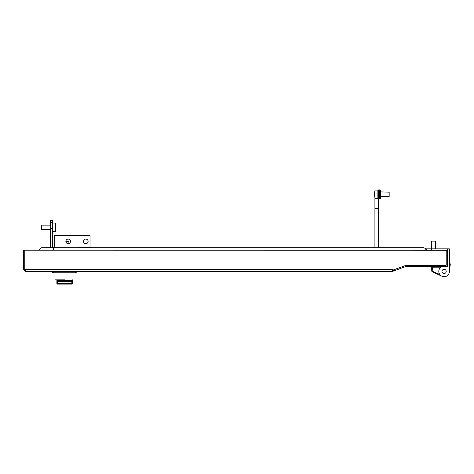 <?xml version="1.0" encoding="UTF-8"?>
<svg xmlns="http://www.w3.org/2000/svg" width="474" height="474" viewBox="0 0 474 474"><rect width="100%" height="100%" fill="white"/><g stroke="black" fill="none" stroke-linecap="round" stroke-linejoin="round"><path stroke-width="0.71" d="M23.7 269.422L24.761 269.422L24.761 250.219L23.7 250.219L23.7 269.422L25.679 271.395L392.111 271.395L392.111 269.422L392.822 269.422L393.053 270.056L392.425 270.281A0.918 0.918 0 0 1 392.111 270.34M393.088 270.044L393.45 271.039L392.792 271.276A1.979 1.979 0 0 1 392.111 271.395M393.45 271.039L405.797 266.542A0.918 0.918 0 0 1 406.111 266.489L445.293 266.489A1.979 1.979 0 0 0 447.272 264.51L447.272 250.254L446.212 250.254L446.212 264.51A0.918 0.918 0 0 1 445.293 265.428L406.111 265.428M25.679 271.395L24.808 269.422L24.808 250.219L446.212 250.254L446.212 264.018A1.41 1.41 0 0 1 444.802 265.428L406.259 265.428A2.826 2.826 0 0 0 405.294 265.6L393.053 270.056M24.761 269.422L24.826 269.771L24.808 269.422L392.111 269.422M392.111 269.925L392.899 269.641M447.272 248.838L447.272 266.489L442.195 266.489A5.297 5.297 0 0 0 444.097 276.727A5.297 5.297 0 0 0 449.388 271.43L449.388 248.838L431.387 248.838L431.387 250.242M449.388 263.532L449.867 263.591A0.492 0.492 0 0 1 450.3 264.142L449.352 272.058M446.176 271.803A2.115 2.115 0 0 1 443.717 273.516A2.115 2.115 0 0 1 442.011 271.057M441.975 271.43A2.115 2.115 0 0 0 444.097 273.545A2.115 2.115 0 0 0 446.212 271.43A2.115 2.115 0 0 0 444.097 269.315A2.115 2.115 0 0 0 441.975 271.43M449.388 263.1L449.388 271.43M426.446 250.242L426.446 248.838L431.387 248.838L431.387 241.112L435.624 241.112L435.624 248.838M447.272 266.489L447.272 263.1M441.975 266.578A5.297 5.297 0 0 0 439.742 274.446L431.737 270.986L431.737 267.194A0.705 0.705 0 0 1 432.448 266.489A0.705 0.705 0 0 0 431.737 267.194L432.448 267.194L432.146 271.62L441.827 276.212M431.737 270.986A0.705 0.705 0 0 0 432.146 271.62A0.705 0.705 0 0 1 431.737 270.986M442.088 272.117A2.115 2.115 0 0 1 443.409 269.428A2.115 2.115 0 0 1 446.099 270.743A2.115 2.115 0 0 1 444.778 273.433A2.115 2.115 0 0 1 442.088 272.117M77.001 271.395L77.001 272.811L52.288 272.811L52.288 271.395M64.648 279.867L55.114 279.867L64.648 279.867M76.278 272.811L76.865 272.811M56.88 280.572L57.443 281.84L56.88 281.84L56.88 280.572L72.409 280.572L72.409 279.867L72.409 280.572A0.705 0.705 0 0 1 71.704 281.283L57.585 281.283A0.705 0.705 0 0 1 56.88 280.572L56.88 280.572A0.705 0.705 0 0 0 56.886 280.649A0.705 0.705 0 0 1 56.88 280.572A0.705 0.705 0 0 0 57.585 281.283L57.585 281.846A1.268 1.268 0 0 1 57.443 281.84L57.443 283.541L71.847 283.541L71.847 281.84L72.409 280.572A0.705 0.705 0 0 1 72.095 281.159L72.409 280.572L72.409 283.541A0.563 0.563 0 0 1 71.847 284.104L57.443 284.104A0.563 0.563 0 0 1 56.88 283.541L56.88 281.84M57.194 281.159A0.705 0.705 0 0 0 57.585 281.283A0.705 0.705 0 0 1 57.194 281.159L56.88 280.916L57.164 281.206M72.409 281.84L71.847 281.84A1.268 1.268 0 0 1 71.704 281.846L71.704 281.283A0.705 0.705 0 0 0 72.409 280.572L72.356 281.005M57.443 284.104A0.563 0.563 0 0 1 56.88 283.541L57.443 283.541L57.443 284.104A0.563 0.563 0 0 1 56.88 283.541M65.88 241.361L68.878 241.361L68.878 243.577M431.387 241.112L435.624 241.112M50.528 220.57L52.644 220.57L52.644 228.332L50.528 228.332L50.528 220.57M85.824 243.689A2.293 2.293 0 0 1 83.531 241.396A2.293 2.293 0 0 1 85.824 239.097A2.293 2.293 0 0 1 88.117 241.396A2.293 2.293 0 0 1 85.824 243.689M68.173 243.689A2.293 2.293 0 0 1 65.88 241.396A2.293 2.293 0 0 1 68.173 239.097A2.293 2.293 0 0 1 70.472 241.396A2.293 2.293 0 0 1 68.173 243.689M79.472 247.748L79.472 247.392L90.06 247.392L90.06 235.394L54.759 235.394L54.759 247.748M52.644 247.748L52.644 228.332M50.528 247.748L50.528 228.332M50.528 222.685L52.644 222.685M41.351 225.796L41.351 229.392L50.528 229.392M55.885 227.105A21.389 8.165 -0 0 0 55.885 227.082A21.389 19.766 180 0 0 55.879 226.791A21.389 21.389 0 0 0 55.47 223.041L55.47 231.513A21.389 21.389 0 0 0 55.885 227.781A21.389 15.322 180 0 0 55.885 227.775A21.389 14.919 180 0 1 55.754 229.203A21.253 15.227 180 0 0 55.754 228.699A21.389 14.919 -0 0 0 55.885 227.271A21.389 15.322 180 0 0 55.754 225.802A21.253 14.83 -0 0 0 55.754 225.553A21.253 14.83 -0 0 0 55.754 225.31A21.389 15.322 -0 0 1 55.885 226.768A21.389 15.322 -0 0 1 55.885 226.779L55.861 226.779A21.389 19.766 -0 0 1 55.885 226.815L55.879 226.815M55.754 229.244A21.389 15.322 180 0 0 55.885 227.781L55.861 227.775A21.389 18.219 180 0 0 55.885 227.763A21.389 19.766 180 0 0 55.885 227.739A21.389 8.165 180 0 1 55.885 227.763A21.389 11.198 180 0 1 55.885 227.775L55.861 227.775A21.389 15.322 -0 0 0 55.885 227.283A21.389 14.919 180 0 1 55.885 227.283L55.885 227.283M55.885 227.443A21.389 8.165 180 0 1 55.885 227.467A21.389 19.766 -0 0 1 55.879 227.739L55.873 227.739M55.885 227.182A21.389 11.198 -0 0 0 55.885 227.159A21.389 18.219 180 0 0 55.873 226.779A21.389 18.219 -0 0 1 55.885 226.791L55.867 226.779A21.389 16.649 180 0 1 55.885 227.224A21.389 13.426 -0 0 1 55.885 227.242M55.885 227.366A21.389 11.198 180 0 1 55.885 227.39A21.389 18.219 -0 0 1 55.873 227.763L55.867 227.763M55.885 227.84L55.885 227.84A21.389 21.389 0 0 1 55.47 231.513L52.644 231.513M55.885 227.307A21.389 13.426 180 0 1 55.885 227.33A21.389 16.649 -0 0 1 55.867 227.775M374.691 195.952A2.577 2.577 0 0 1 374.691 192.663M374.709 194.5A1.979 1.979 0 0 1 374.709 194.115M375.053 198.529L375.053 190.074L377.879 190.074L377.879 198.541L377.879 190.074L378.584 189.896L378.584 198.719L379.71 198.719L379.71 189.896L378.584 189.896M380.93 196.426L389.172 196.426L389.172 192.189L380.557 191.893M374.632 193.925L374.638 193.925A21.389 21.3 -0 0 1 374.768 191.887A21.253 1.884 -0 0 0 374.762 191.899A21.253 1.884 -0 0 0 374.768 191.946A21.389 21.3 180 0 0 374.632 193.99A21.389 1.896 -0 0 0 374.768 194.168A21.253 21.17 180 0 0 374.768 194.873A21.389 1.896 180 0 1 374.632 194.69A21.389 21.3 180 0 0 374.768 196.728A21.253 1.884 180 0 1 374.762 196.716A21.253 1.884 180 0 1 374.762 196.698A21.389 21.389 0 0 0 375.053 198.541L378.584 198.541M374.762 191.899A21.253 1.884 -0 0 0 374.762 191.917A21.389 21.389 0 0 1 375.053 190.074M379.71 190.246L379.71 189.896M380.456 190.37L379.757 190.311M380.823 190.572L380.966 190.074L380.029 190.086M379.952 191.052L380.035 191.377M379.905 190.915L379.834 191.502M380.557 190.477L380.948 190.655M380.107 197.273L379.71 197.036L379.952 196.692M380.267 197.948L380.107 198.41L380.966 198.541L379.71 198.476L380.107 198.41L379.71 198.292L379.905 197.699M380.966 197.948L380.616 196.692M380.557 198.529L380.966 198.541L380.829 198.055M379.71 198.476L379.917 197.705M379.71 197.545L380.107 197.332L380.966 198.002L379.71 197.545L380.083 196.171L380.48 196.443M380.107 197.332L380.432 196.568M380.966 198.002L380.509 196.645M379.71 195.744L380.107 195.442L380.966 196.473L380.557 196.722L379.71 195.744L380.083 194.02L380.083 194.998L380.509 195.252L380.509 194.707L380.178 194.749L380.557 194.66L379.71 193.564L380.107 193.25L380.509 193.611L380.509 193.078L380.178 193.119L380.557 192.503L379.71 191.579L380.083 193.268L379.81 191.715M380.107 195.442L380.48 194.986M380.581 196.017L380.966 196.473M380.581 195.566L380.509 195.252M380.083 193.973L380.154 195.027M380.178 194.749L380.154 194.447M380.397 193.623L380.966 194.364L380.581 195.655L380.509 194.707M380.966 194.364L380.557 194.66L380.966 194.364M380.581 194.079L380.509 193.611M380.083 192.474L380.154 193.262M379.71 191.579L380.107 191.342L380.966 192.237L380.581 193.848L380.509 193.078M380.966 192.237L380.557 192.503M380.29 191.52L380.557 190.826L379.71 190.323L380.059 191.372M379.71 190.323L380.966 190.667L380.634 191.857M380.966 190.667L380.557 190.826M426.073 250.242A2.826 2.826 0 0 0 423.27 247.748A2.826 2.826 0 0 1 426.073 250.242A2.826 2.826 0 0 0 423.27 247.748L42.056 247.748A2.826 2.826 0 0 0 39.253 250.219A2.826 2.826 0 0 1 42.056 247.748M449.867 263.591L449.388 267.597L449.808 264.083L449.388 264.03M450.3 264.142L449.808 264.083M440.915 267.194L432.448 267.194L432.448 266.489M75.585 272.811L75.585 271.395M53.704 271.395L53.704 272.811M72.409 280.572A0.705 0.705 0 0 1 72.095 281.159M71.704 281.846L57.585 281.846M72.409 283.541L71.847 283.541L71.847 284.104M378.442 247.748L378.442 208.43L374.91 208.43L374.91 197.771M411.971 250.231L411.971 247.748M53.349 250.219L53.349 247.748M52.644 223.041L55.47 223.041M41.351 225.156L50.528 225.156M378.442 208.43L378.442 198.541M374.91 247.748L374.91 208.43M380.024 196.426L379.71 196.426M379.81 196.9L380.083 196.011M380.717 197.374L380.581 196.663M380.006 191.212L380.083 191.703M380.338 190.074L380.93 190.074"/></g></svg>
